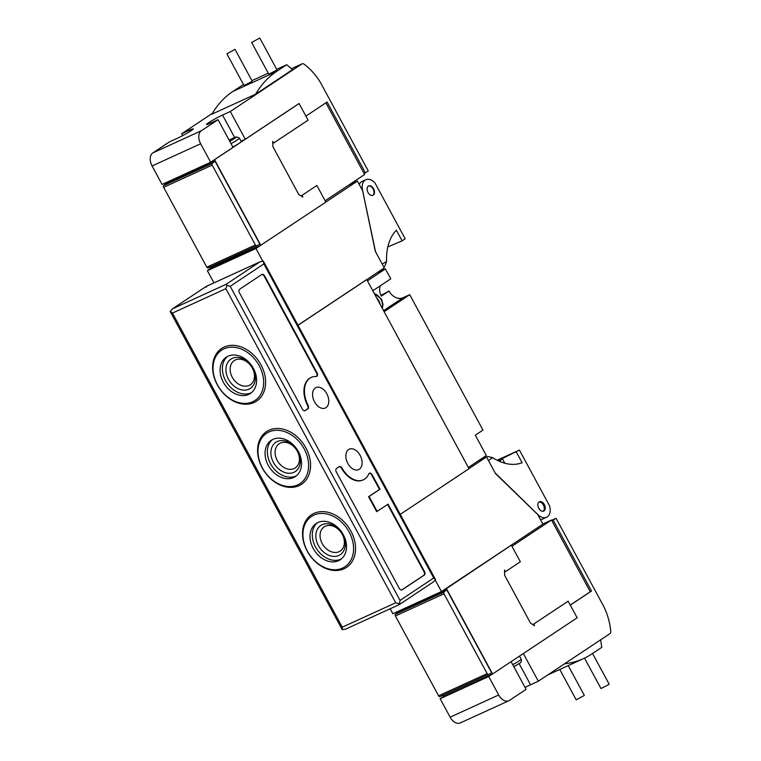 <?xml version="1.0" encoding="UTF-8"?>
<svg xmlns="http://www.w3.org/2000/svg" width="761" height="761" viewBox="0 0 761 761"><rect width="100%" height="100%" fill="white"/><g stroke="black" fill="none" stroke-linecap="round" stroke-linejoin="round"><path stroke-width="1.14" d="M182.726 135.572L181.717 133.717L189.489 130.16A11.234 0.875 151.6 0 1 193.256 128.885A11.234 0.875 151.6 0 1 191.144 130.683A11.234 0.875 151.6 0 1 177.246 138.302L169.475 141.85L152.828 152.913L201.408 130.711L218.046 119.658L210.274 123.206A11.234 0.875 151.6 0 1 206.516 124.481A11.234 0.875 151.6 0 1 211.891 120.666A11.234 0.875 151.6 0 1 222.526 115.073L230.288 111.515L245.28 139.234L241.075 141.156M525.08 687.497A11.234 0.875 151.6 0 1 530.56 684.767L538.322 681.219L523.359 653.537M540.386 519.468A11.938 7.753 65.4 0 0 542.764 519.002L546.531 517.28A11.938 7.753 -114.6 0 1 538.132 514.836L537.922 514.931M499.625 461.394A3.51 2.283 -114.6 0 1 499.834 461.128L502.27 458.541L519.411 450.065L549.604 505.894A11.938 7.753 -114.6 0 1 547.226 516.9A11.938 7.753 -114.6 0 1 546.531 517.28M543.991 510.926A5.127 3.329 -114.6 0 1 543.696 511.088A5.127 3.329 -114.6 0 1 538.645 508.044A5.127 3.329 -114.6 0 1 539.13 501.927A5.127 3.329 -114.6 0 1 539.435 501.765A5.127 3.329 -114.6 0 1 544.476 504.8A5.127 3.329 -114.6 0 1 543.991 510.926M380.376 285.727A11.938 9.027 -123.6 0 0 381.356 296.105L389.014 291.016A11.938 9.027 -123.6 0 0 389.042 291.083A11.938 9.027 -123.6 0 0 402.959 297.779L409.741 294.678L384.124 311.696M389.014 291.016L380.995 295.373M298.027 325.289L366.773 279.61L376.676 297.912A10.53 7.971 56.4 0 1 378.949 301.014A10.53 7.971 56.4 0 1 380.262 304.552L469.014 468.69L400.267 514.369M373.232 195.092A5.127 3.329 -114.6 0 1 372.928 195.263A5.127 3.329 -114.6 0 1 367.886 192.219A5.127 3.329 -114.6 0 1 368.362 186.103A5.127 3.329 -114.6 0 1 368.666 185.931A5.127 3.329 -114.6 0 1 373.708 188.975A5.127 3.329 -114.6 0 1 373.232 195.092M368.429 186.065A5.127 3.329 -114.6 0 1 373.318 189.384A5.127 3.329 -114.6 0 1 372.738 195.32A5.127 3.329 -114.6 0 1 372.681 195.358M584.534 658.141L600.962 688.524L608.248 684.852L609.123 684.12L592.553 653.471M559.773 669.471L576.191 699.844L584.353 695.44L568.22 665.609M259.796 38.05L276.947 69.765L276.072 70.507L268.785 74.178L251.634 42.464L259.796 38.05L251.634 42.464M235.025 49.37L252.167 81.085L251.301 81.827L244.015 85.498L226.864 53.784L235.025 49.37L226.864 53.784M232.856 147.044A11.234 0.875 -28.4 0 0 239.154 143.306A11.234 0.875 -28.4 0 0 241.266 141.508L239.439 138.121A11.234 0.875 -28.4 0 1 237.327 139.91A11.234 0.875 -28.4 0 1 231.03 143.658M152.828 152.913A10.53 6.839 -114.6 0 0 152.086 165.965L162.074 184.438L210.654 162.245L233.037 147.368L218.046 119.658M276.557 71.486L286.735 64.723L292.557 69.651L255.582 94.212A140.462 91.225 -114.6 0 1 276.557 71.486L232.847 91.463L243.472 84.49M251.92 80.628L268.243 73.17M276.7 69.308L286.735 64.723M255.582 94.212L211.872 114.188A140.462 91.225 -114.6 0 1 232.847 91.463M210.654 162.245L200.657 143.762A10.53 6.839 -114.6 0 1 201.408 130.711M230.288 111.515L301.879 63.953A3.51 2.283 -114.6 0 1 302.079 63.838A3.51 2.283 -114.6 0 1 304.172 64.247A50.426 32.752 -114.6 0 1 320.229 82.102L368.267 170.949L365.394 172.852L327.106 102.031L305.893 116.119M181.717 133.717L212.367 113.351M364.081 173.46L365.394 172.852M511.116 661.67L526.079 689.352L509.442 700.405A10.53 6.839 -114.6 0 1 508.824 700.757A10.53 6.839 -114.6 0 1 498.702 694.983L488.714 676.51L492.348 674.094L443.777 696.286L440.143 698.703L488.714 676.51M600.657 639.801L601.761 647.354L591.582 654.118A140.462 91.225 -114.6 0 1 583.364 658.684A140.462 91.225 -114.6 0 1 564.51 663.811M551.639 520.343L556.082 518.308L604.12 607.154A50.426 32.752 -114.6 0 1 610.76 631.269A3.51 2.283 -114.6 0 1 609.913 633.656L538.322 681.219M551.896 520.819L556.082 518.308M590.194 591.649L591.516 591.04L553.218 520.22M542.821 523.977L551.468 520.02L590.26 591.773L570.265 605.062M570.303 605.128L591.516 591.04M508.824 700.757L460.253 722.95A10.53 6.839 -114.6 0 1 450.132 717.185L440.143 698.703M260.814 245.327L214.526 159.715L299.092 103.525L308.081 120.162L273.646 143.039L272.742 141.375L272.857 146.578L298.759 194.493L302.849 197.051L301.946 195.387L316.871 185.475L325.86 202.103L260.595 245.365M260.329 245.546L211.786 267.349L207.373 270.707L255.943 248.514L260.614 245.403M446.25 588.729L511.354 545.152L520.343 561.78L505.418 571.701L504.524 570.037L504.629 575.24L530.541 623.154L534.622 625.713L533.727 624.049L568.163 601.171L577.152 617.799L492.586 673.98L446.298 588.377L511.354 545.152M272.78 143.125L273.646 143.039M316.871 185.475L301.946 195.387M301.223 195.72L301.48 196.195M214.954 161.056L259.91 244.205L256.742 245.736A1.408 0.913 -114.6 0 1 256.733 245.746A1.408 0.913 -114.6 0 1 255.382 244.975L212.205 165.118A1.408 0.913 -114.6 0 1 212.233 163.425L214.954 161.056L166.383 183.258L163.663 185.617L212.233 163.425M208.162 267.948L256.733 245.746L208.172 267.939A1.408 0.913 -114.6 0 1 208.162 267.948A1.408 0.913 -114.6 0 1 206.811 267.178L163.634 187.311A1.408 0.913 -114.6 0 1 163.663 185.617M211.948 267.653L211.13 266.588M166.174 183.439L165.793 182.735M504.553 571.787L505.418 571.701M568.163 601.171L533.727 624.049M446.726 589.718L491.682 672.857L488.524 674.398A1.408 0.913 -114.6 0 1 488.505 674.408A1.408 0.913 -114.6 0 1 487.164 673.637L443.977 593.77A1.408 0.913 -114.6 0 1 444.015 592.077L446.726 589.718L398.155 611.911L395.444 614.279L444.015 592.077M439.934 696.6L488.505 674.408L439.953 696.6A1.408 0.913 -114.6 0 1 439.934 696.6A1.408 0.913 -114.6 0 1 438.583 695.83L395.406 615.972A1.408 0.913 -114.6 0 1 395.444 614.279M443.777 696.286L442.912 695.24M397.946 612.091L397.661 611.559M362.284 190.088L362.493 189.993A11.938 7.753 -114.6 0 1 365.832 179.739L362.074 181.46A11.938 7.753 65.4 0 0 359.24 184.457M365.832 179.739A11.938 7.753 -114.6 0 1 375.002 182.992L405.194 238.821L402.131 240.857L396.376 230.212A56.181 36.49 -114.6 0 0 386.569 261.327L384.876 266.15L383.744 266.902M387.834 246.897L402.131 240.857M362.493 189.993L375.544 251.748M325.841 202.065L357.423 181.089L362.617 190.697L375.287 251.254L384.276 267.891L366.773 279.61M262.764 261.137L255.943 248.514M297.989 325.213L366.288 279.839M213.946 282.873L207.373 270.707M348.861 184.999L357.423 181.089M376.676 297.912L380.262 304.552M372.804 290.759L390.764 278.821L385.399 268.909L367.439 280.838M409.741 294.678L482.969 430.117L475.311 435.197L486.308 455.525L468.338 467.454M376.866 272.809L385.399 268.909M516.358 452.101L522.113 462.745A56.181 36.49 -114.6 0 1 492.728 457.675L487.772 456.457L486.64 457.209M497.827 460.567L502.27 458.541L504.8 463.23M538.978 502.041A5.127 3.329 -114.6 0 1 543.62 505.485A5.127 3.329 -114.6 0 1 543.183 511.249M495.154 472.952L538.132 514.836M497.161 460.234L519.411 450.065M486.536 457.019L487.772 456.457M468.966 468.614L486.507 456.961L495.497 473.589L537.713 514.531L542.907 524.139L441.428 591.563L435.244 580.129M478.897 460.443L486.507 456.961M441.428 591.563L392.857 613.756L390.165 608.771M511.953 546.274L551.468 520.02M325.889 102.83L364.643 174.507L325.137 200.761M298.845 103.639L245.28 139.234M325.993 407.658A11.234 7.296 -114.6 0 1 325.337 408.02A11.234 7.296 -114.6 0 1 314.283 401.361A11.234 7.296 -114.6 0 1 315.339 387.948A11.234 7.296 -114.6 0 1 315.996 387.577A11.234 7.296 -114.6 0 1 327.059 394.246A11.234 7.296 -114.6 0 1 325.993 407.658M359.297 469.242A11.234 7.296 -114.6 0 1 358.64 469.613A11.234 7.296 -114.6 0 1 347.577 462.945A11.234 7.296 -114.6 0 1 348.643 449.532A11.234 7.296 -114.6 0 1 349.299 449.171A11.234 7.296 -114.6 0 1 360.362 455.839A11.234 7.296 -114.6 0 1 359.297 469.242M317.042 372.814A2.806 1.826 -114.6 0 1 316.842 376.295A2.806 1.826 -114.6 0 1 316.681 376.391A2.806 1.826 -114.6 0 1 316.081 376.495A22.478 14.592 -114.6 0 0 311.325 377.361A22.478 14.592 -114.6 0 0 308.129 405.385A2.806 1.826 -114.6 0 1 307.901 408.8L305.218 410.579A2.806 1.826 -114.6 0 1 305.047 410.674A2.806 1.826 -114.6 0 1 302.355 409.133L239.411 292.728A2.806 1.826 -114.6 0 1 239.61 289.256L261.803 274.502A2.806 1.826 -114.6 0 1 261.965 274.417A2.806 1.826 -114.6 0 1 264.666 275.948L317.042 372.814L316.557 373.042A2.806 1.826 -114.6 0 1 316.424 376.467M363.064 479.934A22.478 14.592 -114.6 0 1 362.826 480.048A22.478 14.592 -114.6 0 1 341.537 468.291L342.022 468.072A22.478 14.592 -114.6 0 0 363.311 479.83A22.478 14.592 -114.6 0 0 364.624 479.097A22.478 14.592 -114.6 0 0 368.762 473.913A2.806 1.826 -114.6 0 1 369.437 473.18A2.806 1.826 -114.6 0 1 372.139 474.712L379.986 489.237L369.085 496.476L377.142 511.382L388.043 504.143L424.514 571.578A2.806 1.826 -114.6 0 1 424.315 575.059L402.122 589.804A2.806 1.826 -114.6 0 1 401.96 589.899A2.806 1.826 -114.6 0 1 399.259 588.358L336.314 471.953A2.806 1.826 -114.6 0 1 336.514 468.472L339.197 466.693A2.806 1.826 -114.6 0 1 339.368 466.598A2.806 1.826 -114.6 0 1 342.022 468.072M304.191 448.895A30.202 22.84 -123.6 0 0 268.985 431.953A30.202 22.84 -123.6 0 0 262.421 467.986A30.202 22.84 -123.6 0 0 297.627 484.919A30.202 22.84 -123.6 0 0 304.191 448.895M305.932 447.944A31.601 23.905 -123.6 0 0 269.09 430.212A31.601 23.905 -123.6 0 0 262.212 467.92A31.601 23.905 -123.6 0 0 299.054 485.642A31.601 23.905 -123.6 0 0 305.932 447.944M259.235 365.746A30.202 22.84 -123.6 0 0 224.029 348.814A30.202 22.84 -123.6 0 0 217.465 384.838A30.202 22.84 -123.6 0 0 252.671 401.779A30.202 22.84 -123.6 0 0 259.235 365.746M260.975 364.795A31.601 23.905 -123.6 0 0 224.124 347.073A31.601 23.905 -123.6 0 0 217.256 384.771A31.601 23.905 -123.6 0 0 254.098 402.502A31.601 23.905 -123.6 0 0 260.975 364.795M349.147 532.044A30.202 22.84 -123.6 0 0 313.941 515.102A30.202 22.84 -123.6 0 0 307.377 551.126A30.202 22.84 -123.6 0 0 342.583 568.067A30.202 22.84 -123.6 0 0 349.147 532.044M350.888 531.083A31.601 23.905 -123.6 0 0 314.046 513.361A31.601 23.905 -123.6 0 0 307.168 551.069A31.601 23.905 -123.6 0 0 344.01 568.79A31.601 23.905 -123.6 0 0 350.888 531.083M277.213 460.405A14.516 10.977 -123.6 0 0 295.287 467.901A14.516 10.977 -123.6 0 0 297.294 451.225A14.516 10.977 -123.6 0 0 279.22 443.72A14.516 10.977 -123.6 0 0 277.213 460.405M273.456 462.46A17.56 13.279 -123.6 0 0 293.927 472.315A17.56 13.279 -123.6 0 0 297.741 451.368A17.56 13.279 -123.6 0 0 277.28 441.513A17.56 13.279 -123.6 0 0 273.456 462.46M268.252 465.323A21.774 16.466 -123.6 0 0 295.354 476.576A21.774 16.466 -123.6 0 0 298.36 451.558A21.774 16.466 -123.6 0 0 271.258 440.305A21.774 16.466 -123.6 0 0 268.252 465.323M272.448 439.611A21.774 16.466 -123.6 0 0 270.545 463.791A21.774 16.466 -123.6 0 0 296.457 475.749M232.257 377.256A14.516 10.977 -123.6 0 0 250.331 384.762A14.516 10.977 -123.6 0 0 252.338 368.077A14.516 10.977 -123.6 0 0 234.264 360.581A14.516 10.977 -123.6 0 0 232.257 377.256M228.5 379.32A17.56 13.279 -123.6 0 0 248.971 389.166A17.56 13.279 -123.6 0 0 252.785 368.219A17.56 13.279 -123.6 0 0 232.324 358.374A17.56 13.279 -123.6 0 0 228.5 379.32M223.287 382.174A21.774 16.466 -123.6 0 0 250.398 393.427A21.774 16.466 -123.6 0 0 253.403 368.41A21.774 16.466 -123.6 0 0 226.302 357.166A21.774 16.466 -123.6 0 0 223.287 382.174M227.491 356.462A21.774 16.466 -123.6 0 0 225.589 380.652A21.774 16.466 -123.6 0 0 251.501 392.6M322.179 543.544A14.516 10.977 -123.6 0 0 340.243 551.05A14.516 10.977 -123.6 0 0 342.25 534.374A14.516 10.977 -123.6 0 0 324.176 526.869A14.516 10.977 -123.6 0 0 322.179 543.544M318.412 545.608A17.56 13.279 -123.6 0 0 338.883 555.454A17.56 13.279 -123.6 0 0 342.697 534.507A17.56 13.279 -123.6 0 0 322.236 524.662A17.56 13.279 -123.6 0 0 318.412 545.608M313.209 548.462A21.774 16.466 -123.6 0 0 340.31 559.716A21.774 16.466 -123.6 0 0 343.316 534.707A21.774 16.466 -123.6 0 0 316.215 523.454A21.774 16.466 -123.6 0 0 313.209 548.462M317.404 522.75A21.774 16.466 -123.6 0 0 315.501 546.94A21.774 16.466 -123.6 0 0 341.413 558.888M387.606 504.438L424.029 571.796A2.806 1.826 -114.6 0 1 423.829 575.278L401.703 589.975M369.209 473.313A2.806 1.826 -114.6 0 1 371.653 474.94L379.501 489.456L368.6 496.705L376.657 511.611L377.142 511.382M339.13 466.74A2.806 1.826 -114.6 0 1 341.537 468.291M368.6 496.705L369.085 496.476M379.501 489.456L379.986 489.237M311.087 377.475A22.478 14.592 -114.6 0 0 310.84 377.58A22.478 14.592 -114.6 0 0 307.644 405.613A2.806 1.826 -114.6 0 1 307.415 409.018L304.8 410.759M261.736 274.55A2.806 1.826 -114.6 0 1 264.181 276.176L316.557 373.042M230.212 286.288L263.877 263.915L263.344 261.166L435.539 579.625L433.456 581.899L399.335 604.576L345.399 629.223L342.184 629.594L170.179 311.477L172.69 308.738L226.112 284.319L226.968 285.337L230.212 286.288L400.048 600.391L399.278 604.586M435.539 579.625L433.713 578.018L400.048 600.391M263.344 261.166L260.243 261.717L206.317 286.364L172.176 309.042L206.355 286.364L206.478 287.154M170.103 311.325L172.443 313.085L342.269 627.188L342.298 629.785M172.443 313.085L225.865 288.676L226.968 285.337M399.154 603.796L395.701 602.779L342.269 627.188M190.126 131.339L189.489 130.16M519.078 663.535L530.56 684.767M374.355 293.622A10.53 7.971 56.4 0 1 381.052 299.615A10.53 7.971 56.4 0 1 382.203 308.138M512.752 664.705A11.234 0.875 -28.4 0 0 519.05 660.957A11.234 0.875 -28.4 0 0 521.161 659.159C521.846 661.299 521.028 662.831 518.707 663.782L513.827 666.693A8.78 0.685 -28.4 0 0 518.517 663.887M229.774 141.337A8.78 0.685 -28.4 0 0 234.455 138.531A8.78 0.685 -28.4 0 0 235.491 137.189A8.78 0.685 -28.4 0 0 229.128 140.138L236.31 136.894L239.439 138.121M234.635 137.475L222.526 115.073M302.079 63.838L291.444 68.709L301.879 63.953M152.086 165.965L200.657 143.762M450.132 717.185L498.702 694.983M163.634 187.311L212.205 165.118M206.811 267.178L255.382 244.975M395.406 615.972L443.977 593.77M438.583 695.83L487.164 673.637M386.569 261.327L382.269 264.181M383.563 310.669L402.959 297.779M492.728 457.675L488.429 460.529M423.829 575.278L424.315 575.059M424.029 571.796L424.514 571.578M371.653 474.94L372.139 474.712M307.644 405.613L308.129 405.385M264.181 276.176L264.666 275.948M307.415 409.018L307.901 408.8M226.112 284.319L259.786 261.946L206.355 286.364M225.865 288.676L395.701 602.779M263.877 263.915L433.713 578.018M374.127 293.213L381.518 299.216L382.992 304.343L382.326 308.367M521.161 659.159L519.506 656.096M547.692 674.988L583.364 658.684M362.826 480.048L363.311 479.83M310.84 377.58L311.325 377.361"/></g></svg>
